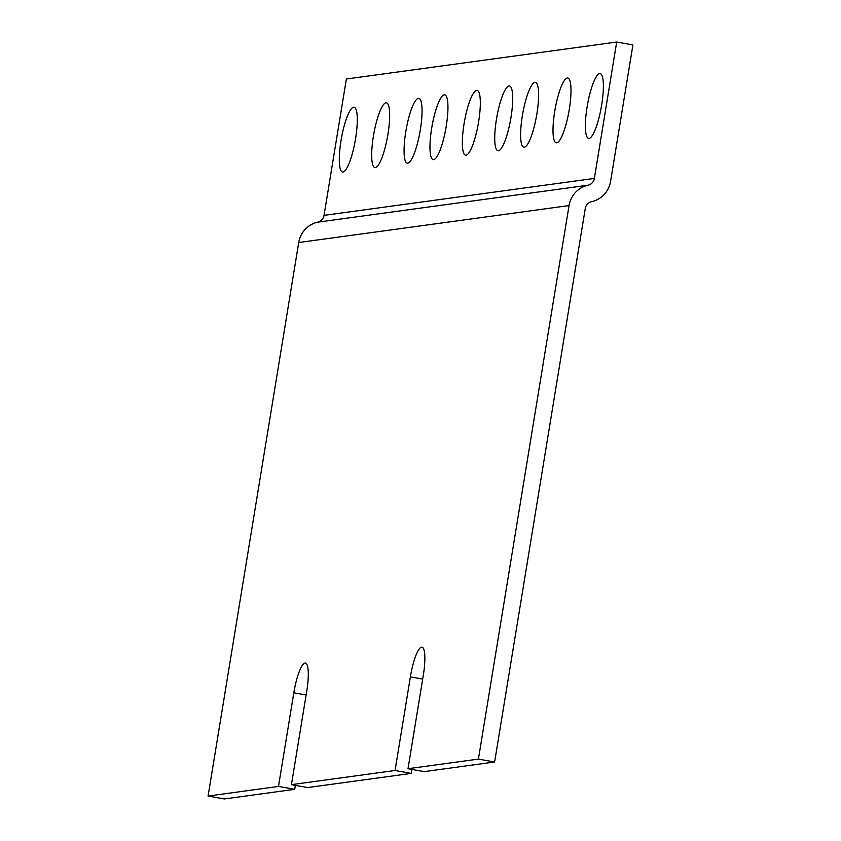 <?xml version="1.0" encoding="UTF-8"?>
<svg xmlns="http://www.w3.org/2000/svg" width="841" height="841" viewBox="0 0 841 841"><rect width="100%" height="100%" fill="white"/><g stroke="black" fill="none" stroke-linecap="round" stroke-linejoin="round"><path stroke-width="1.26" d="M410.387 676.858L395.049 770.493L291.438 784.653L306.776 691.029A29.277 6.234 -79.9 0 0 305.451 663.086A29.277 6.234 -79.9 0 0 293.824 692.795L278.487 786.43L208.084 796.049L298.723 242.534L569.052 205.572L478.413 759.097L408.001 768.716L423.338 675.092A29.277 6.234 -79.9 0 0 422.014 647.16A29.277 6.234 -79.9 0 0 410.387 676.858L422.687 679.055M291.438 784.653L307.659 787.554L411.27 773.394L395.049 770.493M411.27 773.394L411.922 769.42M478.413 759.097L494.624 761.999L424.221 771.618L408.001 768.716M494.624 761.999L585.273 208.473A8.431 8.221 -97.8 0 1 591.601 201.682A25.293 24.652 82.2 0 0 610.587 181.32L632.916 44.951L616.695 42.05L594.366 178.418A8.431 8.221 -97.8 0 1 588.038 185.209A25.293 24.652 82.2 0 0 569.052 205.572M588.038 185.209L317.709 222.161A25.293 24.652 82.2 0 0 298.723 242.534M317.709 222.161A8.431 8.221 82.2 0 0 324.037 215.37L346.376 79.001L616.695 42.05M295.359 785.357L294.707 789.321L224.305 798.95L208.084 796.049M294.707 789.321L278.487 786.43M355.575 138.618A32.904 7.001 -79.9 0 0 354.093 107.217A32.904 7.001 -79.9 0 0 341.404 138.376A32.904 7.001 -79.9 0 0 342.508 172.006A32.904 7.001 -79.9 0 0 355.575 138.618M387.953 134.192A32.904 7.001 -79.9 0 0 386.471 102.791A32.904 7.001 -79.9 0 0 373.782 133.95A32.904 7.001 -79.9 0 0 374.886 167.58A32.904 7.001 -79.9 0 0 387.953 134.192M420.332 129.766A32.904 7.001 -79.9 0 0 418.85 98.365A32.904 7.001 -79.9 0 0 406.161 129.525A32.904 7.001 -79.9 0 0 407.265 163.154A32.904 7.001 -79.9 0 0 420.332 129.766M446.235 126.224A32.904 7.001 -79.9 0 0 444.752 94.823A32.904 7.001 -79.9 0 0 432.064 125.982A32.904 7.001 -79.9 0 0 433.168 159.611A32.904 7.001 -79.9 0 0 446.235 126.224M478.613 121.798A32.904 7.001 -79.9 0 0 477.131 90.397A32.904 7.001 -79.9 0 0 464.442 121.556A32.904 7.001 -79.9 0 0 465.546 155.186A32.904 7.001 -79.9 0 0 478.613 121.798M510.992 117.372A32.904 7.001 -79.9 0 0 509.509 85.971A32.904 7.001 -79.9 0 0 496.821 117.13A32.904 7.001 -79.9 0 0 497.925 150.76A32.904 7.001 -79.9 0 0 510.992 117.372M536.894 113.829A32.904 7.001 -79.9 0 0 535.412 82.429A32.904 7.001 -79.9 0 0 522.724 113.588A32.904 7.001 -79.9 0 0 523.827 147.217A32.904 7.001 -79.9 0 0 536.894 113.829M569.283 109.404A32.904 7.001 -79.9 0 0 567.791 78.003A32.904 7.001 -79.9 0 0 555.102 109.162A32.904 7.001 -79.9 0 0 556.206 142.791A32.904 7.001 -79.9 0 0 569.283 109.404M601.662 104.978A32.904 7.001 -79.9 0 0 600.169 73.577A32.904 7.001 -79.9 0 0 587.481 104.736A32.904 7.001 -79.9 0 0 588.584 138.366A32.904 7.001 -79.9 0 0 601.662 104.978M293.824 692.795L306.124 694.992M594.366 178.418L324.037 215.37"/></g></svg>
